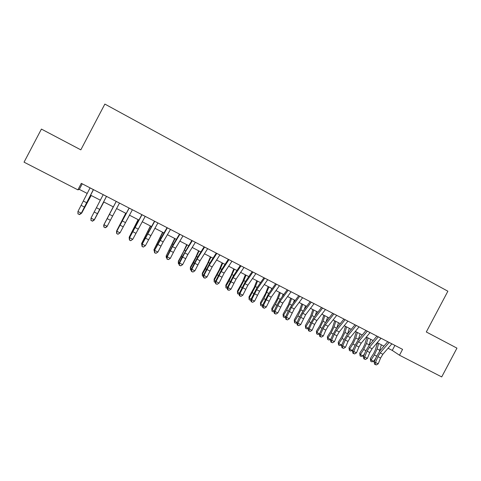 <?xml version="1.0" encoding="UTF-8"?>
<svg xmlns="http://www.w3.org/2000/svg" width="481" height="481" viewBox="0 0 481 481"><rect width="100%" height="100%" fill="white"/><g stroke="black" fill="none" stroke-linecap="round" stroke-linejoin="round"><path stroke-width="0.72" d="M80.832 149.844L41.414 129.082L24.05 162.169L77.886 189.851L79.329 189.388L87.259 193.464M436.483 337.331L456.95 348.136L436.483 337.331M388.065 348.25L392.268 350.415L399.483 355.212L402.573 349.368L81.307 183.345L77.886 189.851M41.414 129.082L80.82 149.856L104.864 104.076L447.877 291.209L426.304 331.98L446.031 342.376L426.31 331.968M456.95 348.136L441.708 376.924L399.483 355.212M90.656 195.214L100.361 200.204M103.655 201.9L113.336 206.884M116.582 208.556L126.148 213.474M129.437 215.169L138.853 220.015M142.196 221.735L151.461 226.503M154.846 228.241L163.967 232.936M167.394 234.698L176.377 239.322M179.846 241.107L188.684 245.659M192.196 247.462L200.896 251.942M204.449 253.77L213.011 258.177M216.606 260.023L225.03 264.358M228.667 266.227L236.959 270.496M240.632 272.384L248.791 276.587M252.501 278.493L260.534 282.63M264.285 284.554L272.186 288.624M275.974 290.572L283.748 294.57M287.572 296.536L295.226 300.475M299.08 302.459L306.607 306.337M310.498 308.339L317.911 312.151M321.837 314.171L329.124 317.923M333.08 319.955L340.253 323.647M344.246 325.703L351.298 329.335M355.321 331.403L362.265 334.974M366.318 337.061L373.148 340.572M377.23 342.676L383.946 346.134M394.913 345.412L392.268 350.415M82.245 183.832L79.329 189.388M48.142 132.624L75.084 146.819L48.142 132.624M391.871 343.837L382.87 354.263L380.591 358.044L378.198 363.852L375.499 362.488L375.246 364.388L374.681 364.315L376.322 364.935L375.246 364.388M391.859 343.855L389.147 342.454L380.182 352.886L377.904 356.668L375.499 362.488L374.092 362.307L376.491 356.517L379.888 350.865L387.74 341.708M374.092 362.307L374.681 364.315M376.322 364.935L378.198 363.852M377.423 342.773L375.481 349.567L373.635 353.559L370.34 358.567L371.043 359.98L374.356 354.954L377.14 348.935L378.703 343.434M370.755 361.291L371.043 359.98L373.701 361.333L371.813 361.832L370.755 361.291L370.34 358.567M373.701 361.333L375.829 358.104M379.437 351.413L381.349 344.793M381.006 338.227L372.084 348.743L369.805 352.543L367.382 358.363L364.664 356.986L364.418 358.904L363.87 358.838L365.506 359.451L364.418 358.904M380.994 338.239L378.264 336.832L369.372 347.36L367.099 351.16L364.664 356.986L363.299 356.83L365.722 351.028L369.119 345.346L376.912 336.105M363.299 356.83L363.87 358.838M365.506 359.451L367.382 358.363M370.063 332.569L361.213 343.181L358.94 346.999L356.481 352.838L353.745 351.449L353.511 353.379L352.982 353.319L354.605 353.932L353.511 353.379M367.316 331.15L358.483 341.787L356.211 345.611L353.745 351.449L352.423 351.31L354.876 345.502L358.273 339.79L365.999 330.465M352.423 351.31L352.982 353.319M354.605 353.932L356.481 352.838M359.036 326.87L350.264 337.584L347.985 341.42L345.502 347.264L342.743 345.863L342.52 347.805L342.009 347.763L343.626 348.364L342.52 347.805M356.265 325.439L347.51 336.177L345.238 340.013L342.743 345.863L341.462 345.755L343.951 339.929L347.348 334.193L355.002 324.783M341.462 345.755L342.009 347.763M343.626 348.364L345.502 347.264M347.925 321.128L339.231 331.938L336.959 335.792L334.439 341.648L331.662 340.241L331.451 342.195L330.958 342.159L332.563 342.761L331.451 342.195M345.13 319.685L336.459 330.519L334.187 334.379L331.662 340.241L330.423 340.157L332.942 334.319L336.333 328.553L343.921 319.059M330.423 340.157L330.958 342.159M332.563 342.761L334.439 341.648M366.859 337.337L364.857 344.125L362.999 348.136L359.71 353.168L360.371 354.569L363.678 349.513L366.48 343.476L368.091 337.975M360.101 355.892L360.371 354.569L363.047 355.922L361.171 356.433L360.101 355.892L359.71 353.168M363.047 355.922L364.784 353.27M368.915 345.598L370.755 339.339M356.217 331.86L354.154 338.648L352.278 342.664L349.002 347.733L349.621 349.11L352.916 344.023L355.742 337.975L357.401 332.473M349.368 350.451L349.621 349.11L352.314 350.481L350.445 350.998L349.368 350.451L349.002 347.733M352.314 350.481L353.625 348.46M358.309 339.748L360.083 333.85M345.496 326.346L343.374 333.129L341.486 337.157L338.215 342.256L338.792 343.614L342.075 338.498L344.925 332.431L346.633 326.93M338.564 344.973L338.792 343.614L341.504 344.991L339.646 345.52L338.564 344.973L338.215 342.256M341.504 344.991L342.346 343.681M347.625 333.85L349.332 328.319M334.692 320.785L332.515 327.573L330.609 331.607L327.351 336.736L327.88 338.077L331.156 332.93L334.024 326.846L335.786 321.35M327.669 339.454L327.88 338.077L330.615 339.466L328.763 340.007L327.669 339.454L327.351 336.736M330.615 339.466L330.946 338.943M336.874 327.88L338.504 322.751M336.724 315.344L328.114 326.25L325.841 330.122L323.292 335.997L320.496 334.572L320.292 336.544L319.817 336.514L321.416 337.109L320.292 336.544M333.916 313.889L325.324 324.825L323.052 328.703L320.496 334.572L319.3 334.511L321.849 328.667L325.24 322.871L332.756 313.293M319.3 334.511L319.817 336.514M321.416 337.109L323.292 335.997M323.815 315.187L321.573 321.969L319.649 326.022L316.402 331.175L316.889 332.497L320.154 327.32L323.046 321.224L324.855 315.722M319.558 333.922L317.803 334.445L316.702 333.886L316.402 331.175M316.702 333.886L316.889 332.497L319.582 333.862M326.064 321.825L327.597 317.135M325.445 309.511L316.913 320.52L314.64 324.416L312.061 330.297L309.241 328.866L309.055 330.85L308.598 330.832L310.185 331.421L309.055 330.85M325.433 309.53L322.595 308.062L314.099 319.083L311.826 322.979L309.241 328.866L308.093 328.83L310.672 322.973L314.063 317.147L321.506 307.479M308.093 328.83L308.598 330.832M310.185 331.421L312.061 330.297M312.854 309.548L310.552 316.33L305.375 325.577L305.814 326.876L309.067 321.669L311.983 315.554L313.846 310.059M308.291 328.373L306.758 328.848L305.651 328.282L305.375 325.577M305.651 328.282L305.814 326.876L308.381 328.18M315.193 315.68L316.606 311.478M314.075 303.637L305.627 314.748L300.745 324.555L297.901 323.112L297.727 325.108L297.288 325.102L298.863 325.685L297.727 325.108M311.219 302.158L302.796 313.299L297.901 323.112L296.801 323.1L299.41 317.232L302.802 311.375L310.173 301.617M296.801 323.1L297.288 325.102M298.863 325.685L300.745 324.555M301.809 303.866L299.447 310.642L294.264 319.931L294.655 321.212L297.901 315.975L300.841 309.842L302.753 304.353M296.939 322.793L295.635 323.208L294.516 322.643L294.264 319.931M294.516 322.643L294.655 321.212L297.09 322.45M304.269 309.433L305.531 305.784M302.615 297.715L294.258 308.928L289.346 318.765L286.478 317.31L286.315 319.324L285.894 319.33L287.464 319.907L286.315 319.324M299.741 296.23L291.402 307.467L286.478 317.31L285.425 317.328L288.065 311.447L291.456 305.567L298.749 295.719M285.425 317.328L285.894 319.33M287.464 319.907L289.346 318.765M290.686 298.142L288.257 304.918L283.068 314.243L283.411 315.506L286.646 310.239L289.61 304.088L291.576 298.599M285.492 317.177L284.421 317.52L283.297 316.955L283.068 314.243M283.297 316.955L283.411 315.506L285.72 316.678M293.302 303.072L294.378 300.042M288.173 290.247L291.059 291.769L282.798 303.066L277.856 312.933L274.964 311.472L274.813 313.498L274.41 313.51L275.968 314.081L274.813 313.498M288.155 290.265L279.918 301.593L274.964 311.472L273.96 311.514L276.629 305.621L280.02 299.711L287.241 289.766M279.479 292.376L276.984 299.146L271.789 308.519L271.993 311.219L273.13 311.796L273.96 311.52L274.41 313.51M275.968 314.081L277.856 312.933M271.789 308.519L272.084 309.758L275.312 304.461L278.301 298.292L280.315 292.809M271.993 311.219L272.084 309.758L274.254 310.858M282.293 296.579L283.141 294.258M276.515 284.223L279.425 285.756L271.248 297.162L266.276 307.058L263.366 305.585L263.227 307.624L262.842 307.648L264.388 308.213L263.227 307.624M276.497 284.241L268.35 295.677L263.366 305.585L262.404 305.651L268.5 293.807L275.637 283.772M262.404 305.651L262.842 307.648M264.388 308.213L266.276 307.058M268.188 286.562L265.626 293.332L260.425 302.747L260.672 303.968L263.889 298.635L268.969 286.971M262.44 305.79L261.748 306.024L260.606 305.447L260.425 302.747M260.606 305.447L260.672 303.968L262.704 304.996M271.248 289.941L271.813 288.432M267.707 279.677L259.614 291.209L254.605 301.136L251.671 299.651L251.545 301.707L251.184 301.743L252.717 302.302L251.545 301.707M267.695 279.695L264.748 278.174L256.692 289.712L251.671 299.651L250.763 299.747L256.884 287.86L263.949 277.735M250.763 299.747L251.184 301.743M252.717 302.302L254.605 301.136M256.806 280.712L254.184 287.476L248.978 296.933L249.176 298.13L255.417 286.568L257.539 281.084M250.823 300.024L250.282 300.21L249.134 299.627L248.978 296.933M249.134 299.627L249.176 298.13L251.07 299.092M260.191 283.129L260.407 282.563M255.892 273.569L247.883 285.209L242.845 295.172L239.893 293.675L239.778 295.743L239.436 295.791L240.957 296.338L239.778 295.743M252.922 272.036L244.937 283.7L239.893 293.675L239.033 293.795L245.184 281.866L252.17 271.645M239.033 293.795L239.436 295.791M240.957 296.338L242.845 295.172M245.346 274.813L242.652 281.571L237.44 291.071L237.59 292.25L243.843 280.639L246.019 275.162M239.117 294.216L237.566 293.765L237.44 291.071M237.566 293.765L237.59 292.25L239.34 293.139M243.981 267.412L236.069 279.16L230.994 289.159L228.018 287.644L227.916 289.73L227.591 289.79L229.106 290.338L227.916 289.73M243.969 267.43L240.975 265.885L233.099 277.645L228.018 287.644L227.206 287.794L233.393 275.823L240.296 265.512M227.206 287.794L227.591 289.79M229.106 290.338L230.994 289.159M228.956 259.65L231.962 261.225L224.158 273.07L219.047 283.099L216.047 281.571L215.656 283.742L217.159 284.283L215.963 283.676M228.944 259.668L221.164 271.537L216.047 281.571L215.29 281.752L221.513 269.739L228.331 259.325M215.29 281.752L215.656 283.742M217.159 284.283L219.047 283.099M219.871 254.954L212.151 266.931L207.01 276.99L203.986 275.451L203.631 277.651L205.122 278.18L203.914 277.567M216.829 253.385L209.133 265.386L203.986 275.451L203.283 275.661L209.536 263.606L216.27 253.09M203.283 275.661L203.631 277.651M205.122 278.18L207.01 276.99M207.672 248.653L200.054 260.738L194.877 270.833L191.829 269.282L191.51 271.506L192.989 272.036L191.769 271.416M204.611 247.066L197.012 259.187L191.829 269.282L191.179 269.522L197.463 257.419L204.112 246.807M191.179 269.522L191.51 271.506M192.989 272.036L194.877 270.833M187.861 254.503L184.794 252.934L192.28 240.722L195.37 242.316L187.861 254.503L182.648 264.628L179.575 263.065L179.293 265.314L180.76 265.837L179.533 265.211M184.794 252.934L179.575 263.065L178.98 263.335L181.926 257.353L191.859 240.476M178.98 263.335L179.293 265.314M180.76 265.837L182.648 264.628M182.984 235.894L175.565 248.214L170.322 258.369L167.226 256.8L166.979 259.079L168.434 259.59L167.196 258.964M179.87 234.283L172.481 246.633L167.226 256.8L166.685 257.094L173.034 244.907L179.503 234.097M166.685 257.094L166.979 259.079M168.434 259.59L170.322 258.369M170.49 229.437L163.179 241.877L157.9 252.068L154.78 250.481L154.563 252.79L156.006 253.295L154.762 252.663M167.352 227.814L154.293 250.811L160.672 238.576L167.051 227.657M154.293 250.811L154.563 252.79M156.006 253.295L157.9 252.068M157.894 222.925L145.376 245.713L143.308 247.084L142.051 246.446L143.308 247.084M154.732 221.29L142.226 244.114L145.376 245.713L143.482 246.945M142.226 246.308L142.226 244.114L141.799 244.474L154.503 221.176M141.799 244.474L142.051 246.446M145.202 216.366L132.75 239.304L130.706 240.698L129.437 240.055L130.706 240.698M142.009 214.718L129.575 237.692L132.75 239.304L130.856 240.548M129.587 239.905L129.575 237.692L129.203 238.083L141.847 214.634M129.203 238.083L129.437 240.055M132.395 209.752L120.022 232.846L118.001 234.259L116.727 233.616L118.001 234.259M129.185 208.087L116.823 231.223L120.022 232.846L118.128 234.097M116.853 233.453L116.823 231.223L116.51 231.644L129.094 208.045M116.51 231.644L116.727 233.616M119.492 203.084L106.92 226.779L105.195 227.772L104.01 226.942L105.195 227.772M119.48 203.102L116.24 201.425L103.968 224.699L107.191 226.335L105.297 227.597M104.01 226.942L103.968 224.699L103.71 225.15L116.234 201.395M103.71 225.15L103.908 227.122M103.211 194.667L106.469 196.38L94.048 220.25L106.517 196.38M103.199 194.691L91.005 218.121L94.258 219.769L92.364 221.044L91.065 220.382L92.364 221.044M90.987 220.575L91.005 218.121L91.065 220.382M92.286 221.23L94.048 220.25M93.362 189.58L81.067 213.666L93.476 189.634M90.061 187.873L77.94 211.49L81.217 213.155L79.323 214.436L78.012 213.768L79.323 214.436M77.958 213.973L77.94 211.49L78.012 213.768M79.269 214.634L81.067 213.666M233.796 268.867L231.03 275.625L225.817 285.167L225.914 286.321L229.088 280.892L234.415 269.186M227.321 288.366L225.92 287.86L225.817 285.167M225.92 287.86L225.914 286.321L227.519 287.139M222.156 262.879L219.324 269.631L214.099 279.22L214.147 280.351L220.43 268.638L222.721 263.167M215.428 282.479L214.177 281.908L214.099 279.22M214.177 281.908L214.147 280.351L215.608 281.096M210.425 256.842L207.521 263.588L202.297 273.226L202.291 274.332L205.441 268.837L210.937 257.107M203.421 276.455L202.345 275.908L202.291 274.332L203.601 275M198.605 250.763L195.635 257.503L190.404 267.183L190.338 268.272L193.482 262.74L199.056 250.992M191.312 270.31L190.422 269.865L190.338 268.272L191.504 268.861M186.7 244.631L183.652 251.371L178.415 261.093L178.295 262.157L187.085 244.835M179.106 264.123L178.409 263.768L178.295 262.157L179.305 262.668M174.693 238.456L166.161 256L175.024 238.624M166.799 257.888L166.3 257.63L166.161 256L167.015 256.433M162.602 232.233L153.926 249.789L162.867 232.371M154.401 251.599L153.926 249.789L154.623 250.144M150.409 225.962L141.6 243.536L150.613 226.064M141.901 245.262L141.6 243.536L142.135 243.807M138.125 219.637L129.173 237.229L138.269 219.715M129.269 237.951L129.173 237.229L129.545 237.416M125.739 213.269L116.649 230.874L125.818 213.305M113.257 206.842L104.028 224.465L113.275 206.854M103.836 201.996L94.492 219.625L103.8 201.978M91.18 195.484L81.692 213.125L91.077 195.43M81.427 212.993L81.229 213.36M382.87 354.263L380.182 352.886M380.591 358.044L377.904 356.668M374.356 354.954L376.653 356.126M377.14 348.935L379.792 350.294M372.084 348.743L369.372 347.36M369.805 352.543L367.099 351.16M361.213 343.181L358.483 341.787M358.94 346.999L356.211 345.611M370.051 332.587L367.298 331.162M350.264 337.584L347.51 336.177M347.985 341.42L345.238 340.013M359.018 326.888L356.253 325.457M339.231 331.938L336.459 330.519M336.959 335.792L334.187 334.379M347.907 321.146L345.117 319.703M363.678 349.513L365.891 350.637M366.48 343.476L369.149 344.847M352.916 344.023L355.044 345.111M355.742 337.975L358.429 339.352M342.075 338.498L344.119 339.538M344.925 332.431L347.637 333.82M331.156 332.93L333.111 333.928M334.024 326.846L336.634 328.18M328.114 326.25L325.324 324.825M325.841 330.122L323.052 328.703M336.712 315.362L333.898 313.907M320.154 327.32L322.023 328.276M323.046 321.224L325.535 322.498M316.913 320.52L314.099 319.083M314.64 324.416L311.826 322.979M309.067 321.669L310.846 322.577M311.983 315.554L314.358 316.769M305.627 314.748L302.796 313.299M303.355 318.662L300.523 317.213M314.063 303.655L311.207 302.176M297.901 315.975L299.591 316.835M300.841 309.842L303.09 310.997M294.258 308.928L291.402 307.467M291.985 312.86L289.129 311.405M302.603 297.733L299.729 296.248M286.646 310.239L288.245 311.051M289.61 304.088L291.739 305.182M282.798 303.066L279.918 301.593M280.525 307.022L277.651 305.555M275.312 304.461L276.815 305.225M278.301 298.292L280.303 299.32M271.248 297.162L268.35 295.677M268.981 301.136L266.083 299.657M263.889 298.635L265.296 299.35M266.901 292.454L268.777 293.416M259.614 291.209L256.692 289.712M257.347 295.202L254.425 293.711M252.375 292.767L253.691 293.434M255.417 286.568L257.161 287.464M247.883 285.209L244.937 283.7M245.623 289.225L242.677 287.722M255.88 273.587L252.91 272.054M240.777 286.85L241.991 287.47M243.843 280.639L245.46 281.469M236.069 279.16L233.099 277.645M233.802 283.201L230.832 281.686M224.158 273.07L221.164 271.537M221.891 277.128L218.903 275.601M212.151 266.931L209.133 265.386M209.89 271.007L206.878 269.468M219.859 254.972L216.817 253.403M200.054 260.738L197.012 259.187M197.793 264.839L194.757 263.287M207.66 248.671L204.599 247.09M185.6 258.622L182.54 257.058M175.565 248.214L172.481 246.633M173.31 252.357L170.22 250.781M182.972 235.912L179.858 234.301M163.179 241.877L160.065 240.284M160.925 246.038L157.81 244.45M170.478 229.455L167.34 227.832M150.685 235.486L147.547 233.88M148.437 239.67L145.298 238.071M157.888 222.95L154.72 221.314M138.095 229.046L134.933 227.429M135.846 233.255L132.684 231.644M145.19 216.384L141.997 214.736M125.409 222.553L122.216 220.923M123.16 226.785L119.973 225.162M132.389 209.77L129.173 208.111M112.614 216.005L109.397 214.364M110.371 220.262L107.155 218.627M99.717 209.409L96.477 207.75M97.475 213.69L94.234 212.037M86.712 202.76L83.441 201.088M84.47 207.058L81.205 205.393M93.35 189.598L90.055 187.897M229.088 280.892L230.207 281.463M232.179 274.663L233.664 275.421M217.31 274.891L218.326 275.403M220.43 268.638L221.777 269.33M205.441 268.837L206.355 269.3M208.586 262.572L209.794 263.191M193.482 262.74L194.288 263.149M196.651 256.457L197.721 257.004M181.427 256.595L182.125 256.95M184.62 250.294L185.552 250.769M169.276 250.397L169.871 250.703M172.499 244.083L173.286 244.486M157.028 244.156L157.515 244.402M160.281 237.824L160.925 238.149M144.691 237.861L145.064 238.053M147.968 231.511L148.461 231.764M135.558 225.15L135.901 225.33"/></g></svg>
